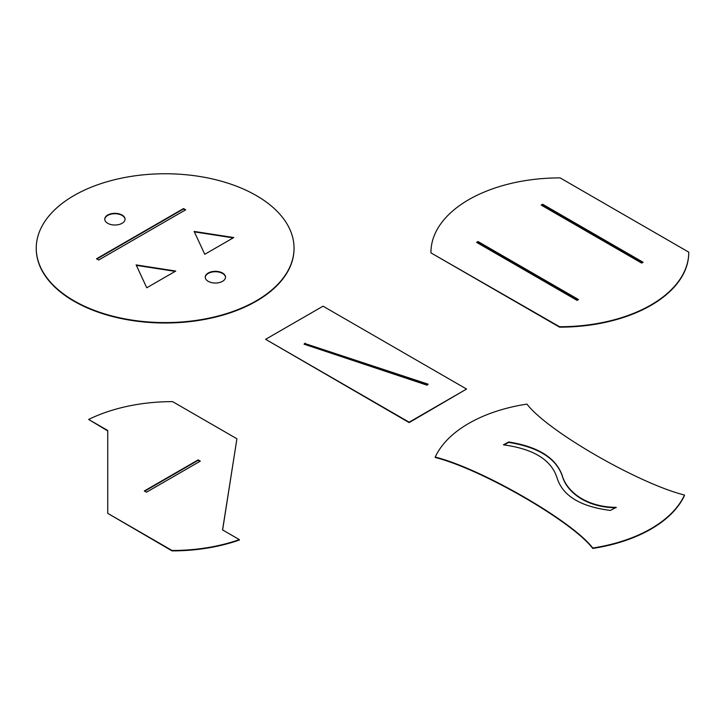 <?xml version="1.0" encoding="UTF-8"?>
<svg xmlns="http://www.w3.org/2000/svg" width="725" height="725" viewBox="0 0 725 725"><rect width="100%" height="100%" fill="white"/><g stroke="black" fill="none" stroke-linecap="round" stroke-linejoin="round"><path stroke-width="1.09" d="M107.735 430.478L88.64 419.458A128.896 74.412 0 0 1 172.604 401.641L236.912 438.77L222.557 529.921L239.359 539.618A128.896 74.412 0 0 1 172.033 550.474L107.735 513.345L107.735 430.478M200.308 461.136L146.486 492.212L144.329 490.97L198.161 459.895L200.308 461.136M107.735 430.895L88.64 419.458M236.912 438.77L222.62 529.957M107.735 513.345L172.033 550.882A128.896 74.412 0 0 0 239.359 540.034L239.359 539.618M144.692 491.178L198.161 460.312L199.955 461.345M592.742 548.009C572.623 521.275 481.527 468.685 435.227 457.067A128.896 74.412 0 0 1 526.966 404.106C547.085 430.831 638.181 483.43 684.482 495.039A128.896 74.412 0 0 1 592.742 548.009L592.742 548.426A128.896 74.412 0 0 0 684.482 495.456L684.482 495.039M616.141 507.355L610.486 510.418C580.372 506.675 562.537 495.755 556.972 477.666C551.245 459.813 533.401 448.875 503.422 444.842L508.642 441.978C537.986 446.609 555.839 457.756 562.192 475.41C566.624 491.378 585.891 507.056 616.141 507.355M592.742 548.426C572.623 521.692 481.527 469.093 435.227 457.484L435.227 457.067M616.141 507.772C586.199 507.482 566.696 491.994 562.274 475.99C556.157 458.354 538.285 447.153 508.642 442.395L504.029 444.923M185.682 209.797L183.534 208.555L96.525 258.789L98.672 260.03L185.682 209.797M107.735 223.309A10.15 5.863 0 0 0 118.791 224.578A10.15 5.863 0 0 0 125.053 219.167A10.15 5.863 0 0 0 114.912 213.313A10.15 5.863 0 0 0 104.762 219.167A10.15 5.863 0 0 0 107.735 223.309M208.202 281.318A10.15 5.863 0 0 0 219.267 282.587A10.15 5.863 0 0 0 225.529 277.177A10.15 5.863 0 0 0 215.379 271.313A10.15 5.863 0 0 0 205.229 277.177A10.15 5.863 0 0 0 208.202 281.318M74.004 300.793A128.896 74.412 0 0 0 214.473 316.925A128.896 74.412 0 0 0 294.042 248.167A128.896 74.412 0 0 0 256.288 195.551A128.896 74.412 0 0 0 115.819 179.419A128.896 74.412 0 0 0 36.25 248.167A128.896 74.412 0 0 0 74.004 300.793M136.137 264.915L146.758 287.789L175.758 271.05L136.137 264.915M204.767 254.303L233.767 237.555L194.146 231.429L204.767 254.303M185.328 210.005L183.534 208.963L96.878 258.997M125.053 219.376A10.15 5.863 0 0 0 114.912 213.721A10.15 5.863 0 0 0 104.762 219.376M225.52 277.385A10.15 5.863 0 0 0 215.379 271.73A10.15 5.863 0 0 0 205.238 277.385M136.345 265.359L175.196 271.377M36.25 248.376A128.896 74.412 0 0 0 36.25 248.584A128.896 74.412 0 0 0 74.004 301.21A128.896 74.412 0 0 0 214.473 317.342A128.896 74.412 0 0 0 294.042 248.584A128.896 74.412 0 0 0 294.042 248.376M233.205 237.882L194.354 231.873M430.958 252.563A128.896 74.412 0 0 0 430.958 252.726A128.896 74.412 0 0 0 430.958 252.889L559.573 326.73A128.896 74.412 0 0 0 688.75 252.318A128.896 74.412 0 0 0 688.75 252.155L560.135 177.897A128.896 74.412 0 0 0 430.958 252.318A128.896 74.412 0 0 0 430.958 252.481M478.047 241.543L476.606 242.368L577.082 300.377L578.514 299.552L478.047 241.543L476.968 242.576M643.102 262.26L542.635 204.251L541.194 205.084L641.67 263.084L643.102 262.26M578.151 299.76L478.047 241.96M642.749 262.468L542.635 204.667L541.557 205.284M430.958 252.889L559.573 327.147A128.896 74.412 0 0 0 688.75 252.726A128.896 74.412 0 0 0 688.75 252.563L688.75 252.481M427.813 384.495L305.071 343.587L304.364 344.284M265.613 339.327L409.145 422.603L466.556 389.044L323.033 306.177L265.613 339.327L409.145 422.195L466.556 389.044M305.071 343.17L304.056 344.185L427.107 385.202L428.122 384.187L305.071 343.587"/></g></svg>
